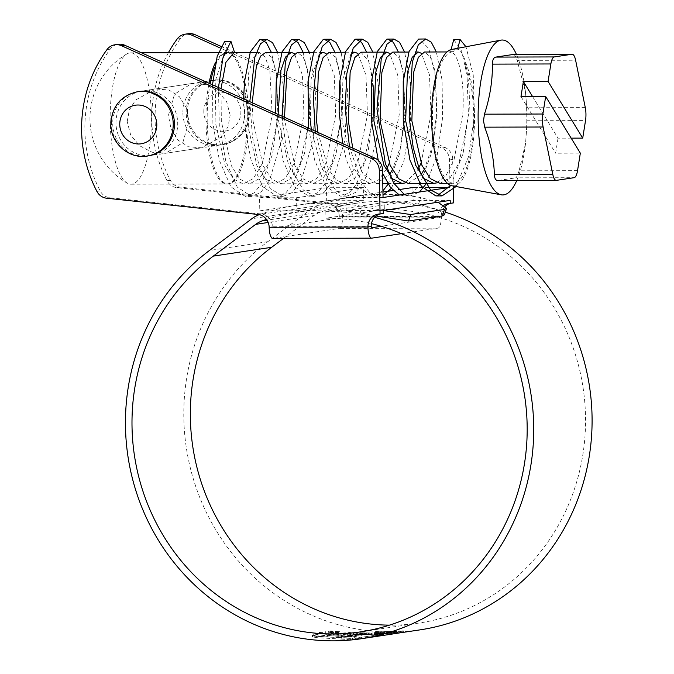 <?xml version="1.0" encoding="UTF-8"?>
<svg xmlns="http://www.w3.org/2000/svg" width="674" height="674" viewBox="0 0 674 674"><rect width="100%" height="100%" fill="white"/><g stroke="black" fill="none" stroke-linecap="round" stroke-linejoin="round"><path stroke-width="0.51" stroke-dasharray="3.37 2.53" d="M224.248 53.457A65.681 20.641 89.8 0 0 214.703 67.164M210.145 83.77A65.681 20.641 89.8 0 0 207.196 121.371A65.681 20.641 89.8 0 0 227.989 183.935A65.681 20.641 89.8 0 0 248.411 115.136A65.681 20.641 89.8 0 0 228.292 52.606L233.962 52.547M223.869 54.645L215.857 79.237L215.132 121.345L225.175 165.796L233.676 179.217L243.272 183.892L253.348 178.576L262.312 163.529L272.229 115.077L269.836 70.618L265.312 57.18L259.524 52.479L253.416 57.787L248.672 72.843L246.886 121.253L256.912 165.678L265.413 179.115L275.026 183.808L285.11 178.467L294.083 163.394L303.974 114.984L302.466 75.218L294.378 53.65M220.996 88.665L221.325 121.328L231.367 165.779L239.868 179.2L249.464 183.876L259.541 178.559L268.513 163.512L278.421 115.052L276.028 70.602L271.512 57.164L265.716 52.462M252.202 102.751L253.079 121.236L263.104 165.661L271.605 179.099L281.218 183.791L291.303 178.45L300.275 163.378L310.175 114.968L307.782 70.509L303.258 57.071L297.461 52.37M278.126 114.445L278.64 121.168L288.683 165.619L297.175 179.04L306.771 183.716L316.847 178.391L325.82 163.344L335.728 114.892L334.22 75.134L326.132 53.566M284.512 117.335L284.832 121.152L294.875 165.593L303.376 179.023L312.972 183.699L323.048 178.374L332.021 163.319L341.929 114.875L339.536 70.433L335.012 56.987L329.215 52.286M319.131 54.367L311.118 78.959L310.385 121.076M311.329 129.433L321.725 168.315L329.712 179.697L338.525 183.623L348.61 178.29L357.582 163.234L367.482 114.807L365.974 75.041L357.886 53.473M350.876 54.282L342.864 78.866L342.139 120.983L352.182 165.433L360.683 178.854L370.279 183.539L378.94 179.613L386.952 168.365M373.657 87.165L368.889 61.62L360.969 52.193M389.269 163.285L399.235 114.715L397.727 74.949L389.631 53.389M392.335 169.899L400.988 145.424L405.436 114.698L403.044 70.265L398.519 56.81L392.723 52.1M421.023 163.201L430.989 114.622L429.481 74.873L421.385 53.297M424.089 169.806L432.733 145.357L437.19 114.605L434.789 70.147L430.265 56.709L424.477 52.016M439.979 183.345L450.072 178.003L459.045 162.923L468.936 114.521C470.09 94.192 468.885 77.721 465.338 65.117A65.681 20.641 -90.2 0 1 473.679 114.504A65.681 20.641 -90.2 0 1 453.257 183.303A65.681 20.641 -90.2 0 1 432.464 120.73A65.681 20.641 -90.2 0 1 452.886 51.932A65.681 20.641 -90.2 0 1 453.636 51.974L450.561 51.974L451.083 49.573M436.87 182.865L446.045 175.409L454.006 159.974L462.735 114.538C465.119 81.318 458.514 52.302 450.561 51.974M317.951 132.424L328.406 169.258L336.191 179.933L344.717 183.606L354.81 178.273L363.775 163.218L373.682 114.791M352.763 148.137L362.983 174.01L376.471 183.522L389.404 174.65M405.116 182.949L417.888 169.814M408.225 183.429L420.964 174.827M516.781 180.48A77.459 24.34 89.8 0 0 524.684 149.636A77.459 24.34 89.8 0 0 526.765 113.805A77.459 24.34 89.8 0 0 524.507 85.194A77.459 24.34 89.8 0 0 516.427 54.4M585.293 107.604L526.857 107.773L527.085 120.764L585.521 120.595M577.534 170.657L519.098 170.817L525.602 143.149L527.085 120.764M519.098 170.817C517.699 175.105 516.562 177.447 515.677 177.852L574.113 177.683M556.446 180.354L498.01 180.514L515.677 177.852M452.01 185.788A68.285 21.458 89.8 0 0 474.496 114.378A68.285 21.458 89.8 0 0 465.776 62.918C463.535 54.948 460.797 50.306 457.579 49L454.369 49.488A68.285 21.458 89.8 0 0 451.622 49.455M454.369 49.488L453.636 51.974M465.338 65.117L465.776 62.918M513.521 54.417C514.405 54.35 515.627 56.338 517.169 60.382L575.613 60.222M526.857 107.773L525.417 91.453L517.169 60.382M532.553 96.534L558.03 138.178L571.156 138.145M558.03 138.178L555.637 153.209L580.331 153.141M520.985 96.567L555.637 153.209M453.627 51.687L450.552 51.62M234.603 52.606L228.292 52.606M218.469 87.527L219.294 125.532L225.849 161.398L237.265 187.086L251.503 196.429L260.619 192.57L269.406 180.859L281.302 140.807L284.099 90.737L277.587 52.429M249.81 101.664L252.455 136.797L259.414 167.186L270.367 188.737L283.257 196.345L292.373 192.494L301.168 180.775L313.056 140.714L315.845 90.645L309.341 52.336M282.052 116.223L286.012 147.126L293.123 172.468L303.435 190.161L315.002 196.252L324.118 192.393L332.914 180.683L344.81 140.639L347.607 90.56L341.095 52.252M315.221 131.194L327.075 177.447L336.553 191.45L346.756 196.159L355.872 192.317L364.668 180.598L376.564 140.546L379.352 90.468L372.848 52.159M349.452 146.637L361.407 182.292L369.799 192.646L378.502 196.075L383.001 195.14M391.24 188.467L403.827 161.381L410.441 123.072L410.55 82.388L404.602 52.066M404.156 194.314L410.264 195.982L419.54 191.989M426.49 183.379L437.199 155.028L442.582 117.857L442.085 80.122L436.348 51.982M456.087 186.538L468.514 156.739L474.462 115.76L473.241 74.991L465.953 46.742M457.764 48.292L457.579 49M224.602 41.485L228.292 52.462M212.478 84.823L212.891 123.367L219.379 160.395L230.862 186.808L245.319 196.446L246.676 196.361L254.149 192.831L261.453 183.985L272.616 153.925L277.873 114.218L276.534 75.513L271.403 52.446M243.626 98.876L245.479 131.026L251.132 160.311L262.616 186.723L277.073 196.361L278.429 196.269L285.902 192.739L293.207 183.901L304.362 153.832L309.627 114.133L308.288 75.421L303.157 52.353M275.691 113.35L282.878 160.218L294.37 186.631L308.827 196.269L310.183 196.185L317.656 192.654L324.961 183.808L336.115 153.748L341.381 114.041L340.041 75.336L334.902 52.269M308.675 128.237L314.632 160.126L326.123 186.546L340.572 196.176L341.937 196.092L349.41 192.562L356.714 183.724L367.869 153.655L373.244 111.505M373.27 92.683L371.795 75.244L366.656 52.176M342.687 143.587L346.385 160.041L357.877 186.454L372.326 196.092L373.691 195.999L382.925 190.86M388.14 184.154L399.623 153.562L404.88 113.864L403.549 75.151L398.41 52.083M378.24 160.328L382.621 173.277M399.412 195.03L405.445 195.915L412.909 192.385L420.214 183.539L431.377 153.478L436.634 113.771L435.294 75.067L428.841 48.638L419.506 38.982M450.704 185.426L463.122 153.386L468.388 113.679L467.048 74.974L461.656 51.199L453.779 39.522M182.898 113.173A32.521 30.836 -98.6 0 0 218.629 145.239A32.521 30.836 -98.6 0 0 244.645 113.005A32.521 30.836 -98.6 0 0 208.915 80.939A32.521 30.836 -98.6 0 0 182.898 113.173M247.906 112.507A32.521 30.836 81.4 0 1 221.889 144.75A32.521 30.836 81.4 0 1 186.167 112.684A32.521 30.836 81.4 0 1 212.175 80.442A32.521 30.836 81.4 0 1 247.906 112.507M141.987 91.049A32.521 30.836 81.4 0 1 177.717 123.115A32.521 30.836 81.4 0 1 151.701 155.357A32.521 30.836 81.4 0 1 115.979 123.291A32.521 30.836 81.4 0 1 141.987 91.049L138.726 91.546A32.521 30.836 -98.6 0 0 112.71 123.78A32.521 30.836 -98.6 0 0 148.44 155.846L223.119 144.565A32.521 30.836 -98.6 0 0 249.127 112.322A32.521 30.836 -98.6 0 0 213.405 80.257A32.521 30.836 -98.6 0 0 187.389 112.499A32.521 30.836 -98.6 0 0 223.119 144.565C239.936 140.588 248.832 129.779 249.784 112.137C250.046 93.239 231.696 76.929 213.405 80.257L137.496 91.731A32.521 30.836 81.4 0 0 111.488 123.965A32.521 30.836 81.4 0 0 147.21 156.031M259.793 210.844L296.83 210.743L296.611 197.752L259.566 197.853L259.793 210.844L326.713 200.734L363.758 200.633L363.53 187.633L326.486 187.743L326.713 200.734M383.043 197.507L345.998 197.608L346.225 210.6L383.27 210.499M383.321 213.481A13.008 12.334 -98.6 0 0 381.61 213.616A13.008 12.334 -98.6 0 0 379.993 213.978M371.206 226.515L272.414 226.793A13.008 12.334 -98.6 0 0 259.844 213.835L109.904 197.726A13.008 12.334 81.4 0 1 100.131 190.86A130.84 124.075 81.4 0 1 110.224 49.135A13.008 12.334 81.4 0 1 118.11 44.307M412.926 187.498L413.154 200.49L450.198 200.389M449.196 187.507L449.971 187.389L449.28 187.397M428.462 187.456L417.535 187.482M449.971 187.389L449.954 186.487M449.929 185.089L449.491 159.923A13.008 12.334 -98.6 0 0 441.858 148.027L220.213 47.997M168.39 52.732A130.84 124.075 -98.6 0 0 167.059 180.75A13.008 12.334 -98.6 0 0 176.824 187.616L326.764 203.725A13.008 12.334 81.4 0 1 339.342 216.683L342.611 216.186A13.008 12.334 -98.6 0 0 330.033 203.228L180.093 187.119A13.008 12.334 81.4 0 1 170.32 180.253A130.84 124.075 81.4 0 1 180.413 38.536A13.008 12.334 81.4 0 1 188.299 33.7M445.337 206.21A13.008 12.334 -98.6 0 0 441.394 215.907L438.125 216.405A13.008 12.334 81.4 0 1 443.981 205.208M234.653 52.547L445.126 147.53A13.008 12.334 81.4 0 1 452.751 159.426L453.223 186.016M259.844 213.835L256.575 214.324M371.812 238.141L273.029 238.419L339.14 228.435A11.702 3.682 89.8 0 0 342.611 216.186L441.394 215.907A11.702 3.682 -90.2 0 1 437.923 228.157L401.477 233.659M269.153 227.281L272.414 226.793L272.827 228.031L338.955 218.039L339.342 216.683L438.125 216.405L437.746 217.761L381.206 226.304M221.013 46.396L234.603 52.521M453.509 202.882A13.008 12.334 -98.6 0 0 451.799 203.009A13.008 12.334 -98.6 0 0 450.181 203.371M330.033 203.228L326.764 203.725M345.998 197.608L382.95 192.023M393.06 190.498L398.502 189.68M346.225 210.6L413.154 200.49M296.83 210.743L363.758 200.633M296.611 197.752L363.53 187.633M259.566 197.853L326.486 187.743M445.303 212.133A215.006 203.893 81.4 0 0 384.197 202.503L384.315 209.395A208.114 197.356 81.4 0 1 585.512 416.709A208.114 197.356 81.4 0 1 419.034 623.046A208.114 197.356 81.4 0 1 389.505 625.143M384.315 209.395L325.955 218.208A208.114 197.356 81.4 0 1 371.458 223.642M420.062 629.861A215.006 203.893 81.4 0 1 183.825 417.846A215.006 203.893 81.4 0 1 267.797 241.68L310.2 209.909A32.908 31.206 81.4 0 1 318.33 205.57A223.204 211.661 81.4 0 1 354.6 196.572A223.204 211.661 81.4 0 1 420.652 197.558L418.495 204.138L437.898 209.606L444.419 214.829M395.048 633.636L395.023 632.33L367.962 636.416L393.169 632.507L394.922 632.33L394.947 633.644L394.105 633.72L394.088 632.406L394.922 632.33L374.314 633.164L383.455 633.88L365.62 636.745L368.568 636.323L368.594 637.638L365.637 638.059L369.622 637.478M374.314 633.164L374.34 634.461L394.105 633.72M374.34 634.461L383.481 635.178L383.287 633.703L383.481 635.152M371.585 634.47L359.975 634.108L377.979 634.242L371.585 634.47L371.559 633.172L375.46 633.012L375.485 634.31M370.27 634.554L356.352 634.209L370.27 634.554L370.245 633.248L357.591 632.81L357.616 634.108M366.774 634.765L353.488 634.369L366.774 634.765L366.749 633.459L354.709 632.953L354.735 634.259M335.694 634.226L356.976 636.307L358.981 635.835L347.43 635.321L364.272 634.992L330.791 632.279L328.668 632.456L338.736 633.821L335.694 634.226L335.677 632.911L338.71 632.507L338.736 633.821M342.249 635.388L329.325 634.276L326.174 635.784L313.747 634.293L319.594 632.406L319.619 633.729L313.764 635.616L326.199 637.099L329.35 635.59L342.274 636.694L340.859 638.034L340.833 636.677L354.431 636.382L354.743 638.067L340.859 638.034L340.833 636.736L342.249 635.388L342.274 636.694M319.594 632.406L355.392 635.548L354.743 638.067L355.493 635.506L355.417 636.846L319.619 633.729M312.997 636.087L312.247 636.753L312.214 635.464L312.972 634.765L312.997 636.087L361.5 638.564L366.875 637.899M316.376 637.638L312.247 636.753L312.222 635.439L316.35 636.323L341.154 637.781L341.179 639.078L316.376 637.638L316.35 636.323M341.179 639.078L350.387 639.736L366.656 637.933M384.416 633.931C376.387 634.007 373.362 633.779 375.351 633.223L402.597 632.296L384.416 633.931L384.391 632.633L402.572 630.99L402.597 632.296L403.347 632.153L403.322 630.847L393.515 631.252L393.54 632.549M374.601 633.467L375.351 633.223L375.325 631.926L374.584 632.17L374.601 633.467M384.197 202.503L325.837 211.324A215.006 203.893 81.4 0 1 374.601 217.373M259.288 214.635A32.908 31.206 81.4 0 1 259.97 214.383A223.204 211.661 81.4 0 1 296.24 205.393A223.204 211.661 81.4 0 1 362.3 206.379L383.27 210.524M437.948 202.234L420.652 197.558M283.527 238.402L314.05 215.537A26.016 24.668 81.4 0 1 320.479 212.108A216.303 205.132 81.4 0 1 355.628 203.388A216.303 205.132 81.4 0 1 418.495 204.138M266.508 219.446A216.303 205.132 81.4 0 1 297.276 212.209A216.303 205.132 81.4 0 1 360.135 212.959L362.3 206.379M376.092 216L360.135 212.959M325.837 211.324L325.955 218.208M393.515 631.252L375.325 631.926C373.337 632.473 376.362 632.709 384.391 632.633M392.866 631.353L400.583 631.193L385.065 632.532C378.19 632.616 375.612 632.439 377.33 631.985L392.866 631.353L392.891 632.65L376.715 633.484L376.69 632.187L377.33 631.985L377.356 633.29C375.637 633.737 378.207 633.914 385.09 633.83L400.609 632.498L401.249 632.364L401.232 631.058L400.583 631.193L400.609 632.498L392.891 632.65M385.065 632.532L385.09 633.83M341.154 637.781L350.362 638.438L368.156 636.382L361.475 637.259L312.972 634.765M355.661 638.008L355.687 639.314M368.156 636.382L368.181 637.697M361.475 637.259L361.5 638.564M354.937 636.997L354.962 638.295M313.747 634.293L313.764 635.616M326.174 635.784L326.199 637.099M329.325 634.276L329.35 635.59M348.652 635.043L348.677 636.349M338.71 632.507L328.642 631.134L330.766 630.965L364.255 633.686L347.413 634.015L358.964 634.529L356.95 635.009L335.677 632.911M322.155 631.917L322.18 633.24M356.95 635.009L356.976 636.307M358.964 634.529L358.981 635.835M347.413 634.015L347.43 635.321M350.168 633.585L350.194 634.883M361.399 634.099L361.416 635.397M364.255 633.686L364.272 634.992M330.766 630.965L330.791 632.279M328.642 631.134L328.668 632.456M325.298 631.479L325.323 632.802M366.749 633.459L354.709 632.953M353.471 633.063L353.488 634.369M365.325 633.594L365.342 634.891M370.245 633.248L357.591 632.81M356.327 632.911L356.352 634.209M368.4 633.366L368.425 634.664M375.46 633.012L359.95 632.802L371.559 633.172M377.954 632.945L377.979 634.242M364.786 632.819L364.811 634.116M359.95 632.802L359.975 634.108M365.62 636.745L365.637 638.059M370.978 635.936L371.003 637.25M384.079 633.653L380.953 633.358L396.91 632.81L388.392 633.518L395.259 632.878L395.234 631.58L388.376 632.22L397.365 631.412L397.39 632.709L396.91 632.81L396.893 631.513L380.936 632.06L380.422 632.195L380.448 633.501L380.953 633.358L380.936 632.06L394.947 631.648L394.964 632.945L382.916 633.45L383.228 632.069L383.253 633.366L384.846 633.535L384.079 633.653L384.054 632.355M384.82 632.237L384.846 633.535M389.142 632.102L389.168 633.4M388.376 632.22L388.392 633.518M110.174 121.64A65.681 20.641 -90.2 0 1 126.88 53.928A65.681 20.641 -90.2 0 1 130.596 52.842A65.681 20.641 -90.2 0 1 151.389 115.414A65.681 20.641 -90.2 0 1 130.967 184.213A65.681 20.641 -90.2 0 1 127.243 183.143A65.681 20.641 -90.2 0 1 110.174 121.64M127.201 121.59L129.324 110.005L135.6 99.996L155.854 88.951L168.904 90.013L179.419 96.744L186.319 107.773L188.939 121.421L182.797 142.669L165.568 153.259L152.147 152.257L139.678 145.803L130.697 135.086L127.201 121.59M226.38 52.572A65.681 20.641 -90.2 0 1 247.173 115.144A65.681 20.641 -90.2 0 1 226.75 183.943A65.681 20.641 -90.2 0 1 205.958 121.371A65.681 20.641 -90.2 0 1 209.016 83.256M215.714 62.109A65.681 20.641 -90.2 0 1 224.45 52.867M230.154 115.195L226.632 101.664L217.635 90.948L205.208 84.528L191.778 83.525L174.541 94.141L168.416 115.364L171.036 129.02L177.944 140.049L188.442 146.772L201.492 147.833L221.788 136.746L228.031 126.763L230.154 115.195M452.751 159.426L449.491 159.923M100.131 190.86L96.871 191.357M106.955 49.632L110.224 49.135M106.635 198.215L109.904 197.726M437.923 228.157L339.14 228.435M437.746 217.761L338.955 218.039M441.858 148.027L445.126 147.53M170.32 180.253L167.059 180.75M177.144 39.025L180.413 38.536M176.824 187.616L180.093 187.119M267.797 241.68L209.437 250.492M318.33 205.57L259.97 214.383M320.479 212.108L267.014 220.187M314.05 215.537L268.185 222.462M310.2 209.909L251.849 218.721M346.133 638.522L346.15 639.828M350.362 638.438L350.387 639.736M352.51 638.295L352.527 639.601M365.847 636.736L365.864 638.042M325.694 632.92L325.719 634.242M319.417 632.431L319.434 633.754M335.433 631.353L335.458 632.675M362.62 632.793L362.646 634.099M373.042 635.582L373.067 636.905M376.041 635.068L376.067 636.391M382.276 634.015L382.301 635.338M391.341 632.717L391.367 634.04M393.169 632.507L393.195 633.83M389.968 632.642L389.985 633.939M384.34 632.835L384.365 634.141M379.083 632.996L379.1 634.293M377.625 633.316L377.651 634.613M380.203 633.45L380.229 634.748M382.815 633.644L382.84 634.95M382.571 634.133L382.596 635.296M381.063 634.411L381.088 635.54M379.58 634.647L379.597 635.784M373.792 635.531L373.809 636.778M390.777 631.69L390.802 632.996M391.501 631.58L391.518 632.878M203.818 111.85A19.512 18.501 81.4 0 1 221.999 92.304A19.512 18.501 81.4 0 1 240.862 111.741A19.512 18.501 81.4 0 1 222.681 131.287A19.512 18.501 81.4 0 1 203.818 111.85M256.305 52.488L259.524 52.479M313.612 52.328L319.813 52.311M345.366 52.235L351.558 52.218M408.874 52.058L415.066 52.041M447.022 51.949L452.886 51.932M227.989 183.935L243.272 183.892M249.464 183.876L275.026 183.808M281.218 183.791L306.771 183.716M312.972 183.699L338.525 183.623M344.717 183.606L370.279 183.539M376.471 183.522L382.798 183.505M387.719 183.488L393.911 183.471M447.393 183.32L453.257 183.303M525.602 143.149L524.684 149.636M525.425 91.453L524.507 85.194M251.503 196.429L245.319 196.446M283.257 196.345L277.073 196.361M315.002 196.252L308.818 196.269M346.756 196.159L340.572 196.176M378.51 196.075L372.326 196.092M410.264 195.982L404.08 195.999M221.889 144.75L218.629 145.239M151.701 155.357L148.44 155.846M212.175 80.442L208.915 80.939M448.53 203.506L451.799 203.009M378.341 214.113L381.61 213.616M419.034 623.046L360.674 631.858M354.6 196.572L296.24 205.393M355.628 203.388L297.276 212.209M383.54 633.804L383.565 635.11M130.596 52.842L141.548 52.808M218.359 52.597L224.552 52.58M126.88 53.928A74.797 74.797 0 0 0 127.243 183.143M201.492 147.833L165.568 153.259M191.778 83.525L155.854 88.951M130.967 184.213L226.75 183.943"/><path stroke-width="1.01" d="M227.618 52.572L228.292 52.606A65.681 20.641 89.8 0 0 227.618 52.572A65.681 20.641 89.8 0 0 224.248 53.457M214.703 67.164A65.681 20.641 89.8 0 0 210.145 83.77M227.77 52.572L223.869 54.645M233.962 52.547L225.933 62.294L220.996 88.665M294.378 53.65L291.269 52.387L265.716 52.462L260.611 56.094L256.322 66.549L252.202 102.751M291.269 52.387L285.523 57.063L280.915 70.374L278.126 114.445M313.612 52.328L297.461 52.37L291.564 57.315L286.897 71.36L284.512 117.335M326.132 53.566L323.023 52.302L319.131 54.367M345.366 52.235L329.215 52.286L323.107 57.602L318.364 72.666L316.578 121.059L317.951 132.424M357.886 53.473L354.777 52.21L350.876 54.282M373.682 114.791L373.657 87.165M389.631 53.389L386.531 52.117L360.969 52.193L354.869 57.501L350.126 72.522L348.332 120.966L352.763 148.137M386.531 52.117L380.422 57.442L375.679 72.497L373.893 120.899L383.927 165.332L392.437 178.77L402.033 183.446L405.116 182.949M408.874 52.058L392.723 52.1L386.615 57.425L381.872 72.472L380.085 120.882L390.128 165.315L398.629 178.753L408.225 183.429L433.786 183.362L436.87 182.865M421.385 53.297L418.284 52.033L412.185 57.332L407.433 72.362L405.647 120.806L415.681 165.248L424.182 178.677L433.786 183.362M447.022 51.949L424.477 52.016L418.377 57.315L413.625 72.354L411.839 120.789L421.873 165.223L430.374 178.661L439.979 183.345L447.393 183.32M310.385 121.076L311.329 129.433M386.952 168.365L389.269 163.285M389.404 174.65L392.335 169.899M417.888 169.814L421.023 163.201M420.964 174.827L424.089 169.806M542.882 114.016A13.008 4.086 89.8 0 0 542.452 120.587A13.008 4.086 89.8 0 0 543.109 127.007L484.673 127.167L483.519 120.756L484.446 114.176L542.882 114.016L545.679 96.5L580.331 153.141L577.534 170.657A13.008 4.086 89.8 0 1 574.113 177.683L556.446 180.354A13.008 4.086 89.8 0 1 556.252 180.371L498.01 180.514C495.811 180.598 494.598 178.61 494.362 174.558L552.798 174.389L543.109 127.007M516.427 54.4A77.459 24.34 89.8 0 0 500.824 40.154A77.459 24.34 89.8 0 0 478.161 121.152A77.459 24.34 89.8 0 0 501.262 194.811A77.459 24.34 89.8 0 0 516.781 180.48M484.673 127.167C490.697 142.955 493.924 158.752 494.362 174.558M500.824 40.154L451.622 49.455A68.285 21.458 89.8 0 0 431.646 120.857A68.285 21.458 89.8 0 0 452.01 185.788L501.262 194.811M492.433 64.123C492.517 59.843 493.654 57.501 495.853 57.088L554.289 56.928L571.965 54.257A13.008 4.086 89.8 0 1 572.15 54.24A13.008 4.086 89.8 0 1 575.613 60.222L585.293 107.604A13.008 4.086 89.8 0 1 585.521 120.595L582.724 138.111L548.08 81.47L550.869 63.954L492.433 64.123C492.568 80.796 489.905 97.486 484.446 114.176M554.289 56.928A13.008 4.086 89.8 0 0 550.869 63.954M571.965 54.257L513.521 54.417L495.853 57.088M513.521 54.417L572.15 54.24M552.798 174.389A13.008 4.086 89.8 0 0 556.252 180.371M571.156 138.145L582.724 138.111M548.08 81.47L523.378 81.537L520.985 96.567L545.679 96.5M523.378 81.537L532.553 96.534M234.603 52.606L230.929 41.341L222.9 58.006L218.469 87.527M277.587 52.429L272.523 42.639L266.938 39.412L260.459 43.818L254.865 57.138L249.81 101.664M309.341 52.336L304.277 42.555L298.683 39.328L291.379 45.023L285.388 61.991L282.052 116.223M341.095 52.252L336.031 42.462L330.437 39.235L322.298 46.413L316.055 67.375L313.343 96.778L315.221 131.194M372.848 52.159L367.777 42.378L362.191 39.143L353.176 48.14L346.824 73.635L345.198 108.556L349.452 146.637M383.001 195.14L391.24 188.467M404.602 52.066L399.53 42.285L393.945 39.058L387.028 44.122L381.206 59.32L376.96 108.935L385.326 163.411L393.717 183.151L404.156 194.314M419.54 191.989L426.49 183.379M436.348 51.982L431.284 42.192L425.698 38.966L418.31 44.787L412.294 62.101L409.152 117.234L413.204 147.69L420.323 172.586L430.568 189.942L442.009 195.898L456.087 186.538M465.953 46.742L460.106 39.581L457.579 49M451.083 49.573L453.779 39.522L460.106 39.581M230.929 41.341L224.602 41.485L217.222 56.178L212.478 84.823M271.403 52.446L266.331 42.656L260.745 39.429L259.819 39.522L250.332 51.873L244.468 81.925L243.626 98.876M303.157 52.353L298.085 42.572L292.499 39.345L291.572 39.429L282.086 51.788L276.222 81.84L275.691 113.35M334.902 52.269L329.839 42.479L324.253 39.252L323.326 39.345L313.84 51.696L307.976 81.748L308.675 128.237M373.244 111.505L373.27 92.683M366.656 52.176L361.593 42.386L356.007 39.168L355.072 39.252L345.594 51.612L339.73 81.655L339.132 111.791L342.687 143.587M382.925 190.86L388.14 184.154M398.41 52.083L393.346 42.302L387.752 39.075L386.825 39.159L377.347 51.519L371.475 81.571L371.509 121.261L378.24 160.328M382.621 173.277L390.499 187.532L399.412 195.03M425.698 38.966L418.579 39.075L409.101 51.426L403.229 81.478L403.263 121.168L409.893 159.864L421.376 186.277L435.834 195.907L437.19 195.822L450.704 185.426M147.21 156.031C128.919 159.367 110.57 143.057 110.831 124.159C111.791 106.517 120.68 95.708 137.496 91.731A32.521 30.836 81.4 0 1 173.226 123.789A32.521 30.836 81.4 0 1 147.21 156.031L148.44 155.846A32.521 30.836 -98.6 0 0 174.448 123.612A32.521 30.836 -98.6 0 0 138.726 91.546M443.981 205.208A13.008 12.334 81.4 0 1 448.53 203.506A13.008 12.334 81.4 0 1 450.249 203.371L450.198 200.389L383.27 210.499L383.321 213.481L380.06 213.978L379.302 170.522A13.008 12.334 -98.6 0 0 371.669 158.634L121.505 45.731A13.008 12.334 -98.6 0 0 114.841 44.796A13.008 12.334 -98.6 0 0 106.955 49.632A130.84 124.075 -98.6 0 0 96.871 191.357A13.008 12.334 -98.6 0 0 106.635 198.215L256.575 214.324A13.008 12.334 81.4 0 1 269.153 227.281A11.702 3.682 89.8 0 0 272.86 238.436A11.702 3.682 89.8 0 0 273.029 238.419M379.993 213.978A13.008 12.334 -98.6 0 0 371.206 226.515L367.937 227.003A13.008 12.334 81.4 0 1 378.341 214.113A13.008 12.334 81.4 0 1 380.06 213.978M114.841 44.796L118.11 44.307A13.008 12.334 81.4 0 1 124.766 45.242L374.938 158.137A13.008 12.334 81.4 0 1 382.562 170.033L383.043 197.507L449.196 187.507M449.28 187.397L428.462 187.456M417.535 187.482L412.926 187.498L398.502 189.68M449.954 186.487L449.929 185.089M220.213 47.997L191.694 35.124A13.008 12.334 -98.6 0 0 185.03 34.197A13.008 12.334 -98.6 0 0 177.144 39.025A130.84 124.075 -98.6 0 0 168.39 52.732M453.223 186.016L453.509 202.882L450.249 203.371M381.206 226.304L371.635 227.753L371.206 226.515M401.477 233.659L371.812 238.141A11.702 3.682 -90.2 0 1 371.644 238.158A11.702 3.682 -90.2 0 1 367.937 227.003L269.153 227.281M185.03 34.197L188.299 33.7A13.008 12.334 81.4 0 1 194.963 34.635L221.013 46.396M450.181 203.371A13.008 12.334 -98.6 0 0 445.337 206.21M382.95 192.023L393.06 190.498M371.458 223.642A208.114 197.356 81.4 0 1 527.152 425.53A208.114 197.356 81.4 0 1 360.674 631.858A208.114 197.356 81.4 0 1 132.02 426.642A208.114 197.356 81.4 0 1 213.296 256.12L255.699 224.349A26.016 24.668 81.4 0 1 262.119 220.92A216.303 205.132 81.4 0 1 266.508 219.446M389.505 625.143A208.114 197.356 81.4 0 1 190.371 417.829A208.114 197.356 81.4 0 1 271.647 247.307L283.527 238.402M374.601 217.373A215.006 203.893 81.4 0 1 533.698 425.513A215.006 203.893 81.4 0 1 361.702 638.674A215.006 203.893 81.4 0 1 125.474 426.659A215.006 203.893 81.4 0 1 209.437 250.492L251.849 218.721A32.908 31.206 81.4 0 1 259.288 214.635M445.303 212.133A215.006 203.893 81.4 0 1 592.058 416.692A215.006 203.893 81.4 0 1 420.062 629.861L394.105 633.72M394.947 633.644L361.702 638.674M369.622 637.478L383.312 635.009M383.27 210.524L410.643 214.526L408.52 221.005L376.092 216M444.511 209.412L446.542 208.35L444.419 214.829L442.388 215.891L444.511 209.412L410.643 214.526M446.542 208.35L437.948 202.234M442.388 215.891L408.52 221.005M209.016 83.256A65.681 20.641 -90.2 0 1 215.714 62.109M224.45 52.867A65.681 20.641 -90.2 0 1 226.38 52.572L224.552 52.58M382.562 170.033L379.302 170.522M371.669 158.634L374.938 158.137M124.766 45.242L121.505 45.731M194.963 34.635L191.694 35.124M267.014 220.187L262.119 220.92M268.185 222.462L255.699 224.349M271.647 247.307L213.296 256.12M156.798 124.446A19.512 18.501 -98.6 0 0 137.934 105.009A19.512 18.501 -98.6 0 0 119.753 124.547A19.512 18.501 -98.6 0 0 138.617 143.983A19.512 18.501 -98.6 0 0 156.798 124.446M233.962 52.555L256.305 52.488M319.813 52.311L323.023 52.302M351.558 52.218L354.777 52.21M415.066 52.041L418.284 52.033M382.798 183.505L387.719 183.488M393.911 183.471L402.033 183.446M266.938 39.412L260.745 39.429M298.683 39.328L292.499 39.345M330.437 39.235L324.253 39.252M362.191 39.143L356.007 39.168M393.945 39.058L387.752 39.075M442.009 195.898L435.834 195.907M371.644 238.158L272.86 238.436M141.548 52.808L218.359 52.597"/></g></svg>
